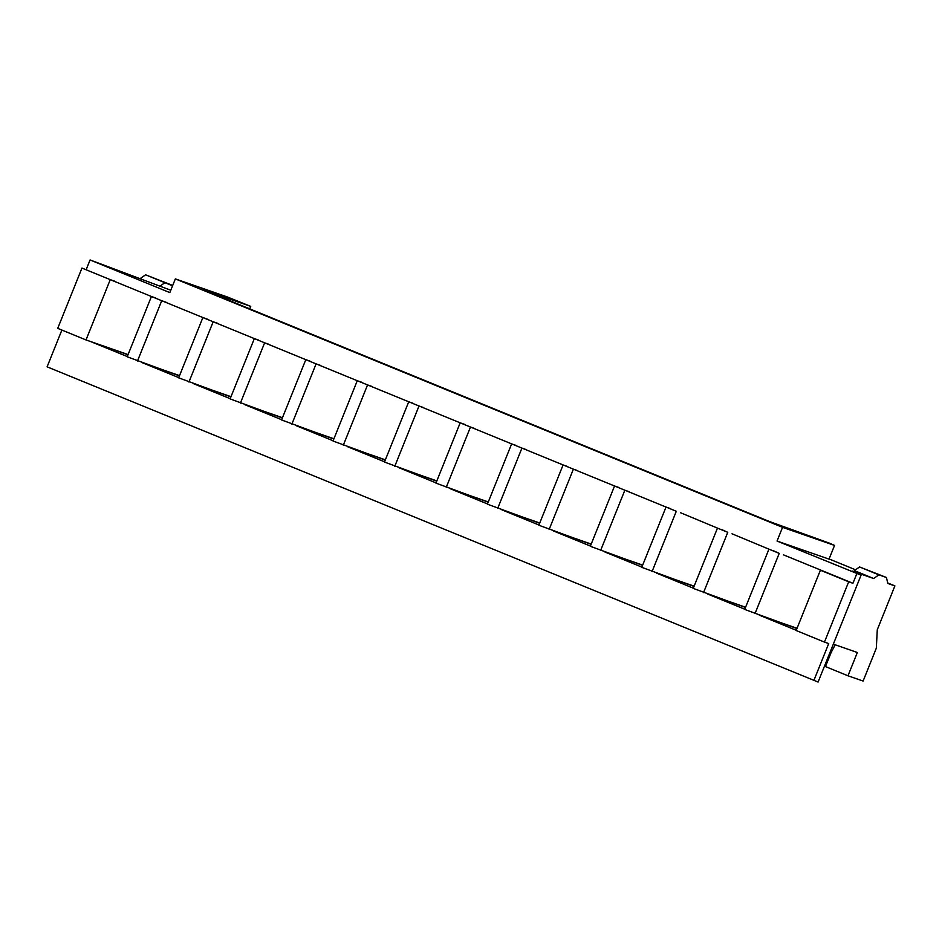 <?xml version="1.0" encoding="UTF-8"?>
<svg xmlns="http://www.w3.org/2000/svg" width="942" height="942" viewBox="0 0 942 942"><rect width="100%" height="100%" fill="white"/><g stroke="black" fill="none" stroke-linecap="round" stroke-linejoin="round"><path stroke-width="1.41" d="M777.044 541.049L829.031 559.124L834.541 545.418L829.655 543.24L769.532 521.55L203.484 289.936L250.737 306.374L227.316 296.965L175.342 278.891L782.555 527.343L777.044 541.049L861.059 575.162L852.369 571.111L873.634 578.506L878.874 574.856L886.434 577.493L887.811 583.439L894.9 585.9L887.694 582.957M886.434 577.493L859.575 566.966L854.335 570.605L873.634 578.506M855.524 569.78L829.09 558.971M175.342 278.891L169.831 292.597L90.067 259.957L170.773 290.23M694.124 586.171L675.697 579.766L694.03 586.419M642.668 565.118L624.24 558.712L642.574 565.365M591.211 544.064L572.783 537.658L591.117 544.311M539.754 523.01L521.326 516.605L539.66 523.257M488.297 501.956L469.858 495.551L488.192 502.192M436.829 480.903L418.401 474.485L436.735 481.138M385.372 459.837L366.944 453.432L385.278 460.085M333.915 438.784L315.488 432.378L333.821 439.031M282.459 417.73L264.031 411.324L282.365 417.977M231.002 396.676L212.574 390.271L230.908 396.923M179.545 375.623L161.106 369.217L179.439 375.858M128.077 354.569L109.649 348.163L127.982 354.804M675.697 579.766L641.773 567.343L666.018 507.043L676.309 511.259L652.064 571.558M624.24 558.712L590.316 546.289L614.561 485.99L624.852 490.205L600.607 550.493M572.783 537.658L538.859 525.236L563.092 464.936L573.384 469.151L549.151 529.439M521.326 516.605L487.403 504.17L511.636 443.882L521.927 448.098L497.694 508.386M469.858 495.551L435.946 483.116L460.179 422.828L470.47 427.032L446.237 487.332M418.401 474.485L384.477 462.063L408.722 401.775L419.013 405.978L394.78 466.278M366.944 453.432L333.021 441.009L357.265 380.721L367.557 384.925L343.312 445.225M315.488 432.378L281.564 419.955L305.809 359.656L316.1 363.871L291.855 424.159M264.031 411.324L230.107 398.902L254.34 338.602L264.631 342.817L240.398 403.105M212.574 390.271L178.65 377.836L202.883 317.548L213.175 321.764L188.942 382.052M161.106 369.217L127.194 356.782L151.427 296.495L161.718 300.71L137.485 360.998M109.649 348.163L86.016 339.944L57.721 328.358L81.954 268.07L110.261 279.644L86.016 339.944M81.954 268.07L676.309 511.259M670.268 508.527L666.018 507.043M629.103 491.689L624.852 490.205M618.812 487.473L614.561 485.99M577.646 470.623L573.384 469.151M567.355 466.42L563.092 464.936M526.178 449.57L521.927 448.098M515.886 445.366L511.636 443.882M474.721 428.516L470.47 427.032M464.43 424.3L460.179 422.828M423.264 407.462L419.013 405.978M412.973 403.247L408.722 401.775M371.807 386.408L367.557 384.925M361.516 382.193L357.265 380.721M320.351 365.355L316.1 363.871M310.059 361.139L305.809 359.656M268.894 344.289L264.631 342.817M258.603 340.086L254.34 338.602M217.425 323.236L213.175 321.764M207.134 319.032L202.883 317.548M165.969 302.182L161.718 300.71M155.677 297.966L151.427 296.495M114.512 281.128L110.261 279.644M745.593 607.237L727.153 600.819L745.487 607.472M727.153 600.819L693.241 588.397L717.474 528.109L727.766 532.312L703.533 592.612M680.56 512.742L717.474 528.109M721.725 529.581L727.766 532.312M797.05 628.29L778.622 621.885L796.944 628.526M778.622 621.885L744.698 609.45L768.931 549.162L779.222 553.366L754.989 613.666M732.016 533.796L768.931 549.162M773.182 550.634L779.222 553.366M86.217 269.542L90.067 259.957M856.808 573.678L852.946 583.275L783.473 554.85M172.551 285.815L145.586 274.817L140.346 278.467M831.127 652.512L825.475 666.583L847.988 675.791L857.35 652.5L833.329 644.14M894.9 585.9L877.273 629.751L876.331 648.167L863.107 681.054L847.988 675.791M861.059 575.162L818.092 682.043L47.1 366.838L61.878 330.065M813.841 680.571L828.713 643.563L824.45 642.091L848.695 581.791L852.946 583.275M759.24 615.138L796.249 630.28M707.783 594.084L744.781 609.227M656.327 573.03L693.324 588.173M604.858 551.977L641.867 567.119M553.401 530.923L590.41 546.066M501.945 509.869L538.954 525.012M450.488 488.816L487.497 503.946M399.031 467.75L436.028 482.893M347.574 446.696L384.572 461.839M296.106 425.643L333.115 440.785M244.649 404.589L281.658 419.732M193.192 383.535L230.201 398.678M141.736 362.482L178.733 377.612M90.279 341.416L127.276 356.559M826.028 662.285L835.165 644.787M824.674 665.676L825.675 666.088M250.737 306.374L249.736 308.87M824.639 571.7L820.388 570.216L796.155 630.504L824.45 642.091M820.388 570.216L848.695 581.791M859.575 566.966L878.874 574.856M145.586 274.817L172.445 285.344M164.874 282.718L159.645 286.356M782.555 527.343L834.541 545.418"/></g></svg>
